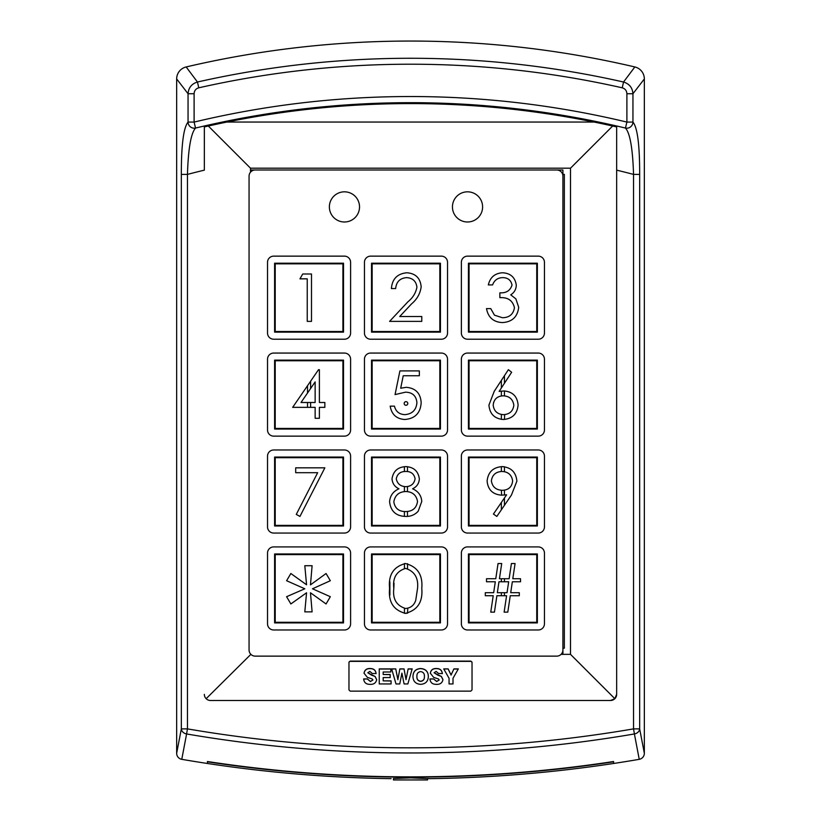 <?xml version="1.0" encoding="UTF-8"?>
<svg xmlns="http://www.w3.org/2000/svg" width="821" height="821" viewBox="0 0 821 821"><rect width="100%" height="100%" fill="white"/><g stroke="black" fill="none" stroke-linecap="round" stroke-linejoin="round"><path stroke-width="1.23" d="M393.454 778.513L410.5 777.867L429.886 778.657A1353.839 1353.839 0 0 0 613.574 763.479L613.574 761.816L613.574 763.479A1353.839 1353.839 0 0 0 639.231 759.333A6.158 6.158 0 0 0 644.341 753.268A6.158 6.158 0 0 1 639.231 759.333L634.407 733.953A6.158 5.142 -9.9 0 0 639.662 728.884L644.341 753.268L644.341 78.929A12.305 12.305 0 0 0 634.838 66.953A984.605 984.605 0 0 0 186.162 66.953A12.305 12.305 0 0 0 176.659 78.929L176.659 753.268A6.158 6.158 0 0 0 181.769 759.333A1353.839 1353.839 0 0 0 196.352 761.755M207.426 761.519L207.426 761.816A1352.197 1352.197 0 0 0 613.574 761.816L613.574 761.519A1351.9 1351.9 0 0 1 207.426 761.519M207.426 763.397L207.426 763.479A1353.839 1353.839 0 0 0 391.114 778.657M181.769 759.333A6.158 6.158 0 0 1 176.659 753.268L181.338 728.884A6.158 5.142 9.9 0 0 186.593 733.953L181.769 759.333A1353.839 1353.839 0 0 0 207.426 763.479L207.426 761.816M624.648 761.755A1353.839 1353.839 0 0 0 639.231 759.333M429.886 778.657L427.546 778.513M329.375 206.902A15.076 15.076 0 0 0 344.451 221.988A15.076 15.076 0 0 0 359.526 206.902A15.076 15.076 0 0 0 344.451 191.827A15.076 15.076 0 0 0 329.375 206.902A15.076 15.076 0 0 0 344.451 221.988A15.076 15.076 0 0 0 359.526 206.902A15.076 15.076 0 0 0 344.451 191.827A15.076 15.076 0 0 0 329.375 206.902M452.443 206.902A15.076 15.076 0 0 0 467.518 221.988A15.076 15.076 0 0 0 482.604 206.902A15.076 15.076 0 0 0 467.518 191.827A15.076 15.076 0 0 0 452.443 206.902A15.076 15.076 0 0 0 467.518 221.988A15.076 15.076 0 0 0 482.604 206.902A15.076 15.076 0 0 0 467.518 191.827A15.076 15.076 0 0 0 452.443 206.902M249.061 176.135L249.061 649.986A6.158 6.158 0 0 0 255.218 656.133L556.751 656.133A6.158 6.158 0 0 0 562.908 649.986L562.908 176.135A6.158 6.158 0 0 0 556.751 169.988L255.218 169.988A6.158 6.158 0 0 0 249.061 176.135M350.598 623.827A6.158 6.158 0 0 1 344.451 629.984L273.68 629.984A6.158 6.158 0 0 1 267.523 623.827L267.523 553.056A6.158 6.158 0 0 1 273.68 546.909L344.451 546.909A6.158 6.158 0 0 1 350.598 553.056L350.598 623.827L350.598 553.056A6.158 6.158 0 0 0 344.451 546.909L273.68 546.909A6.158 6.158 0 0 0 267.523 553.056L267.523 623.827A6.158 6.158 0 0 0 273.68 629.984L344.451 629.984A6.158 6.158 0 0 0 350.598 623.827M447.527 623.827A6.158 6.158 0 0 1 441.37 629.984L370.599 629.984A6.158 6.158 0 0 1 364.452 623.827L364.452 553.056A6.158 6.158 0 0 1 370.599 546.909L441.37 546.909A6.158 6.158 0 0 1 447.527 553.056L447.527 623.827L447.527 553.056A6.158 6.158 0 0 0 441.37 546.909L370.599 546.909A6.158 6.158 0 0 0 364.452 553.056L364.452 623.827A6.158 6.158 0 0 0 370.599 629.984L441.37 629.984A6.158 6.158 0 0 0 447.527 623.827M544.446 623.827A6.158 6.158 0 0 1 538.289 629.984L467.518 629.984A6.158 6.158 0 0 1 461.371 623.827L461.371 553.056A6.158 6.158 0 0 1 467.518 546.909L538.289 546.909A6.158 6.158 0 0 1 544.446 553.056L544.446 623.827L544.446 553.056A6.158 6.158 0 0 0 538.289 546.909L467.518 546.909A6.158 6.158 0 0 0 461.371 553.056L461.371 623.827A6.158 6.158 0 0 0 467.518 629.984L538.289 629.984A6.158 6.158 0 0 0 544.446 623.827M350.598 526.908A6.158 6.158 0 0 1 344.451 533.055L273.68 533.055A6.158 6.158 0 0 1 267.523 526.908L267.523 456.137A6.158 6.158 0 0 1 273.68 449.98L344.451 449.98A6.158 6.158 0 0 1 350.598 456.137L350.598 526.908L350.598 456.137A6.158 6.158 0 0 0 344.451 449.98L273.68 449.98A6.158 6.158 0 0 0 267.523 456.137L267.523 526.908A6.158 6.158 0 0 0 273.68 533.055L344.451 533.055A6.158 6.158 0 0 0 350.598 526.908M447.527 526.908A6.158 6.158 0 0 1 441.37 533.055L370.599 533.055A6.158 6.158 0 0 1 364.452 526.908L364.452 456.137A6.158 6.158 0 0 1 370.599 449.98L441.37 449.98A6.158 6.158 0 0 1 447.527 456.137L447.527 526.908L447.527 456.137A6.158 6.158 0 0 0 441.37 449.98L370.599 449.98A6.158 6.158 0 0 0 364.452 456.137L364.452 526.908A6.158 6.158 0 0 0 370.599 533.055L441.37 533.055A6.158 6.158 0 0 0 447.527 526.908M544.446 526.908A6.158 6.158 0 0 1 538.289 533.055L467.518 533.055A6.158 6.158 0 0 1 461.371 526.908L461.371 456.137A6.158 6.158 0 0 1 467.518 449.98L538.289 449.98A6.158 6.158 0 0 1 544.446 456.137L544.446 526.908L544.446 456.137A6.158 6.158 0 0 0 538.289 449.98L467.518 449.98A6.158 6.158 0 0 0 461.371 456.137L461.371 526.908A6.158 6.158 0 0 0 467.518 533.055L538.289 533.055A6.158 6.158 0 0 0 544.446 526.908M350.598 429.978A6.158 6.158 0 0 1 344.451 436.136L273.68 436.136A6.158 6.158 0 0 1 267.523 429.978L267.523 359.218A6.158 6.158 0 0 1 273.68 353.061L344.451 353.061A6.158 6.158 0 0 1 350.598 359.218L350.598 429.978L350.598 359.218A6.158 6.158 0 0 0 344.451 353.061L273.68 353.061A6.158 6.158 0 0 0 267.523 359.218L267.523 429.978A6.158 6.158 0 0 0 273.68 436.136L344.451 436.136A6.158 6.158 0 0 0 350.598 429.978M447.527 429.978A6.158 6.158 0 0 1 441.37 436.136L370.599 436.136A6.158 6.158 0 0 1 364.452 429.978L364.452 359.218A6.158 6.158 0 0 1 370.599 353.061L441.37 353.061A6.158 6.158 0 0 1 447.527 359.218L447.527 429.978L447.527 359.218A6.158 6.158 0 0 0 441.37 353.061L370.599 353.061A6.158 6.158 0 0 0 364.452 359.218L364.452 429.978A6.158 6.158 0 0 0 370.599 436.136L441.37 436.136A6.158 6.158 0 0 0 447.527 429.978M544.446 429.978A6.158 6.158 0 0 1 538.289 436.136L467.518 436.136A6.158 6.158 0 0 1 461.371 429.978L461.371 359.218A6.158 6.158 0 0 1 467.518 353.061L538.289 353.061A6.158 6.158 0 0 1 544.446 359.218L544.446 429.978L544.446 359.218A6.158 6.158 0 0 0 538.289 353.061L467.518 353.061A6.158 6.158 0 0 0 461.371 359.218L461.371 429.978A6.158 6.158 0 0 0 467.518 436.136L538.289 436.136A6.158 6.158 0 0 0 544.446 429.978M350.598 333.059A6.158 6.158 0 0 1 344.451 339.217L273.68 339.217A6.158 6.158 0 0 1 267.523 333.059L267.523 262.289A6.158 6.158 0 0 1 273.68 256.142L344.451 256.142A6.158 6.158 0 0 1 350.598 262.289L350.598 333.059L350.598 262.289A6.158 6.158 0 0 0 344.451 256.142L273.68 256.142A6.158 6.158 0 0 0 267.523 262.289L267.523 333.059A6.158 6.158 0 0 0 273.68 339.217L344.451 339.217A6.158 6.158 0 0 0 350.598 333.059M447.527 333.059A6.158 6.158 0 0 1 441.37 339.217L370.599 339.217A6.158 6.158 0 0 1 364.452 333.059L364.452 262.289A6.158 6.158 0 0 1 370.599 256.142L441.37 256.142A6.158 6.158 0 0 1 447.527 262.289L447.527 333.059L447.527 262.289A6.158 6.158 0 0 0 441.37 256.142L370.599 256.142A6.158 6.158 0 0 0 364.452 262.289L364.452 333.059A6.158 6.158 0 0 0 370.599 339.217L441.37 339.217A6.158 6.158 0 0 0 447.527 333.059M544.446 333.059A6.158 6.158 0 0 1 538.289 339.217L467.518 339.217A6.158 6.158 0 0 1 461.371 333.059L461.371 262.289A6.158 6.158 0 0 1 467.518 256.142L538.289 256.142A6.158 6.158 0 0 1 544.446 262.289L544.446 333.059L544.446 262.289A6.158 6.158 0 0 0 538.289 256.142L467.518 256.142A6.158 6.158 0 0 0 461.371 262.289L461.371 333.059A6.158 6.158 0 0 0 467.518 339.217L538.289 339.217A6.158 6.158 0 0 0 544.446 333.059M436.238 684.334C432.431 684.375 430.327 682.579 429.927 678.936L433.673 678.936L436.639 681.44L439.194 680.004L438.445 678.967L433.632 677.346L430.327 673.189C430.851 669.977 432.883 668.417 436.392 668.52C439.964 668.51 441.944 670.182 442.355 673.528L438.609 673.528L436.125 671.404L434.073 672.779L441.411 676.483L442.95 679.624C442.262 683 440.025 684.57 436.238 684.334M399.755 683.944L395.999 683.944L391.668 668.899L395.753 668.899L397.857 679.572L399.858 668.899L404.024 668.899L406.005 679.572L408.129 668.899L412.173 668.899L407.842 683.944L404.086 683.944L401.921 673.128L399.755 683.944M369.973 684.334C366.156 684.375 364.052 682.579 363.652 678.936L367.408 678.936L370.363 681.44L372.929 680.004L372.17 678.967L367.356 677.346L364.052 673.189C364.586 669.977 366.607 668.417 370.117 668.52C373.688 668.51 375.679 670.182 376.08 673.528L372.334 673.528L369.861 671.404L367.798 672.779L375.135 676.483L376.675 679.624C375.987 683 373.75 684.57 369.973 684.334M348.966 662.578A1.232 1.201 180 0 1 350.198 661.377L470.802 661.377A1.232 1.201 180 0 1 472.034 662.578M391.073 683.944L379.24 683.944L379.24 668.899L390.827 668.899L390.827 671.989L383.181 671.989L383.181 674.493L390.17 674.493L390.17 677.582L383.181 677.582L383.181 680.855L391.073 680.855L391.073 683.944L391.073 680.989L383.181 680.855M420.629 684.334C415.672 683.985 413.117 681.348 412.963 676.422C413.117 671.496 415.672 668.869 420.629 668.52C425.606 668.858 428.182 671.496 428.346 676.422C428.182 681.348 425.617 683.985 420.629 684.334M453.007 683.944L449.056 683.944L449.056 678.279L443.73 668.899L448.153 668.899L451.047 674.965L453.921 668.899L458.334 668.899L453.007 678.279L453.007 683.944L453.007 678.403M616.653 127.44L616.633 126.927A6.158 6.158 0 0 1 616.653 127.44L616.653 694.34A6.158 6.158 0 0 1 610.496 700.498L210.504 700.498A6.158 6.158 0 0 1 204.347 694.34A6.158 6.158 0 0 0 210.504 700.498L610.496 700.498L614.847 698.692L570.503 654.347L561.092 654.347M204.347 127.44A6.158 6.158 0 0 1 204.367 126.927L204.347 170.152A879.989 879.989 0 0 0 187.455 174.401L181.338 174.401C181.287 145.05 183.524 127.614 188.05 122.083L188.05 93.738L176.659 78.929A12.305 12.305 0 0 1 186.162 66.953A984.605 984.605 0 0 1 634.838 66.953A12.305 12.305 0 0 1 644.341 78.929L644.341 753.268M472.034 662.28L470.802 661.11L350.198 661.11L348.966 662.28L348.966 689.907L350.198 691.138L470.802 691.138L472.034 689.907L472.034 662.28M250.877 654.347L206.153 698.692M562.908 174.35L564.345 174.35L564.345 648.19L562.908 648.19M614.847 698.692L616.653 694.34L616.653 126.927A922.065 922.065 0 0 0 204.347 126.927L204.347 170.152M208.329 126.024L250.497 168.192L570.503 168.192L612.671 126.024M570.503 168.192L570.503 654.347M250.497 168.192L250.497 172.184M363.672 679.059L367.408 678.936M367.408 679.059L370.363 681.44M370.363 681.563L372.929 680.004M364.052 673.323C364.586 670.1 366.607 668.54 370.117 668.643L370.117 668.52M370.117 668.643C373.688 668.633 375.679 670.305 376.08 673.661M371.266 674.944L367.798 672.779M371.431 675.119L375.135 676.483M375.135 676.607L376.675 679.757M379.24 683.944L379.24 669.033L390.827 669.033L390.827 671.989M390.17 677.582L390.17 674.626L383.181 674.493M391.699 669.033L395.753 668.899M395.753 669.033L397.857 679.572M397.857 679.706L399.858 668.899M399.858 669.033L404.024 668.899M404.024 669.033L406.005 679.572M406.005 679.706L408.129 668.899M408.129 669.033L412.142 669.033M412.963 676.555C413.117 671.629 415.672 668.992 420.629 668.643L420.629 668.52M420.629 668.643C425.606 668.992 428.182 671.619 428.346 676.555M416.914 676.422L416.914 676.555C416.75 679.347 417.992 680.958 420.639 681.379C423.308 680.968 424.56 679.357 424.406 676.555L424.406 676.422C424.56 673.62 423.308 672.009 420.639 671.599C417.992 672.019 416.75 673.631 416.914 676.422C416.75 679.224 417.992 680.825 420.639 681.245C423.308 680.835 424.56 679.234 424.406 676.422M429.937 679.059L433.673 678.936M433.673 679.059L436.639 681.44M436.639 681.563L439.194 680.004M430.327 673.323C430.851 670.1 432.883 668.54 436.392 668.643L436.392 668.52M436.392 668.643C439.964 668.633 441.944 670.305 442.355 673.661M437.542 674.944L434.073 672.779M437.706 675.119L441.411 676.483M441.411 676.607L442.95 679.757M449.056 683.944L449.056 678.403M443.812 669.033L448.153 668.899M448.153 669.033L451.047 674.965M451.047 675.098L453.921 668.899M453.921 669.033L458.262 669.033M407.524 563.678L407.524 568.604M404.445 568.471L404.445 563.565L405.42 563.534C417.509 566.634 422.959 574.946 421.778 588.462C422.959 601.957 417.509 610.26 405.42 613.349C393.485 610.198 388.21 601.896 389.585 588.462C388.179 575.008 393.464 566.695 405.42 563.534M393.834 588.441C392.52 598.94 396.43 605.621 405.564 608.494C410.685 608.022 414.071 605.313 415.734 600.356L417.53 588.441C418.607 577.994 414.626 571.313 405.564 568.399C396.43 571.262 392.52 577.943 393.834 588.441L394.029 583.238M389.883 581.832L389.893 595.081M407.78 608.238L407.524 613.205M371.523 622.903L371.523 553.98L440.446 553.98L440.446 622.903L371.523 622.903L372.139 622.287L439.83 622.287L440.446 622.903M371.523 553.98L372.139 554.596L372.139 622.287M440.446 553.98L439.83 554.596L372.139 554.596M406.436 613.318L404.445 613.318L404.445 608.412L405.564 608.494M307.239 321.37L307.239 278.842L299.952 278.842L302.733 273.988L311.498 273.988L311.498 321.37L307.239 321.37M274.604 332.136L274.604 263.213L343.527 263.213L343.527 332.136L274.604 332.136L275.22 331.52L342.911 331.52L343.527 332.136M274.604 263.213L275.22 263.828L275.22 331.52M343.527 263.213L342.911 263.828L275.22 263.828M407.955 301.759C412.799 297.869 415.785 293.035 416.924 287.237C416.175 281.234 412.747 278.032 406.641 277.631C399.971 278.165 396.317 281.819 395.66 288.561L391.401 288.561C392.192 278.945 397.343 273.68 406.857 272.767C415.6 273.414 420.373 278.114 421.173 286.857C420.229 293.62 417.027 299.285 411.588 303.852L399.735 316.506L421.778 316.506L421.778 321.37L389.585 321.37L407.955 301.759M371.523 332.136L371.523 263.213L440.446 263.213L440.446 332.136L371.523 332.136L372.139 331.52L439.83 331.52L440.446 332.136M371.523 263.213L372.139 263.828L372.139 331.52M440.446 263.213L439.83 263.828L372.139 263.828M499.866 292.82C506.229 293.2 510.282 290.613 512.017 285.061C510.98 280.105 507.799 277.621 502.493 277.631C497.618 277.837 494.314 280.269 492.579 284.918L488.331 284.918C490.096 277.365 494.796 273.321 502.431 272.767C510.477 273.177 515.095 277.282 516.276 285.082C516.173 289.3 514.326 292.553 510.734 294.831L515.875 298.875L518.698 307.29C517.548 316.916 512.078 322.017 502.308 322.581C493.442 322.089 488.177 317.44 486.504 308.614L490.753 308.614L494.468 315.161L502.39 317.727C509.307 317.645 513.33 314.31 514.449 307.701C512.694 300.507 507.84 297.161 499.866 297.674L499.866 292.82M468.442 332.136L468.442 263.213L537.365 263.213L537.365 332.136L468.442 332.136L469.058 331.52L536.749 331.52L537.365 332.136M468.442 263.213L469.058 263.828L469.058 331.52M537.365 263.213L536.749 263.828L469.058 263.828M315.141 418.289L315.141 407.36L292.656 407.36L318.527 369.686L319.39 369.686L319.39 402.495L324.859 402.495L324.859 407.36L319.39 407.36L319.39 418.289L315.141 418.289M274.604 429.055L274.604 360.132L343.527 360.132L343.527 429.055L274.604 429.055L275.22 428.439L342.911 428.439L343.527 429.055M274.604 360.132L275.22 360.747L275.22 428.439M343.527 360.132L342.911 360.747L275.22 360.747M310.605 381.231L310.605 388.528M310.605 402.495L310.605 407.36M307.526 407.36L307.526 402.495M307.526 393.013L307.526 385.716M301.009 402.495L315.141 402.495L315.141 381.919L301.009 402.495M407.791 403.47A1.806 1.806 0 0 0 405.985 401.664A1.806 1.806 0 0 0 404.178 403.47A1.806 1.806 0 0 0 405.985 405.276A1.806 1.806 0 0 0 407.791 403.47A1.806 1.806 0 0 0 405.985 401.664A1.806 1.806 0 0 0 404.178 403.47A1.806 1.806 0 0 0 405.985 405.276A1.806 1.806 0 0 0 407.791 403.47M405.492 392.171L395.055 394.593L399.909 370.907L419.346 370.907L419.346 375.761L403.234 375.761L400.679 388.23L406.262 387.307C415.662 388.148 420.629 393.31 421.173 402.813C420.434 413.158 414.923 418.72 404.65 419.5C396.399 418.843 391.586 414.389 390.191 406.138L394.439 406.138C395.784 411.547 399.273 414.379 404.897 414.646C412.265 413.989 416.268 409.977 416.924 402.629C416.247 395.835 412.44 392.346 405.492 392.171M371.523 429.055L371.523 360.132L440.446 360.132L440.446 429.055L371.523 429.055L372.139 428.439L439.83 428.439L440.446 429.055M371.523 360.132L372.139 360.747L372.139 428.439M440.446 360.132L439.83 360.747L372.139 360.747M504.443 390.96L504.443 395.876M501.364 419.387L501.364 414.461M504.679 414.584L504.443 419.449L503.283 419.5C494.488 418.71 489.706 413.907 488.936 405.081L494.232 391.309L508.373 369.686L511.647 372.262L499.127 391.412L504.032 390.95C512.653 391.709 517.333 396.389 518.092 404.989C517.271 413.958 512.335 418.792 503.283 419.5M504.443 414.605L503.519 414.646C509.595 414.297 513.033 411.167 513.843 405.246C512.94 399.232 509.379 396.091 503.15 395.814C497.116 396.143 493.801 399.293 493.185 405.246L493.657 402.228M468.442 429.055L468.442 360.132L537.365 360.132L537.365 429.055L468.442 429.055L469.058 428.439L536.749 428.439L537.365 429.055M468.442 360.132L469.058 360.747L469.058 428.439M537.365 360.132L536.749 360.747L469.058 360.747M504.443 375.7L504.443 383.284M501.364 387.984L501.364 380.4M501.364 395.938L501.364 391.094M493.185 405.246C493.996 411.167 497.434 414.297 503.519 414.646M296.278 514.408L317.665 472.691L295.693 472.691L295.693 467.826L324.859 467.826L299.952 516.43L296.278 514.408M274.604 525.984L274.604 457.061L343.527 457.061L343.527 525.984L274.604 525.984L275.22 525.368L342.911 525.368L343.527 525.984M274.604 457.061L275.22 457.677L275.22 525.368M343.527 457.061L342.911 457.677L275.22 457.677M392.017 478.776C393.28 471.049 397.908 466.995 405.902 466.615C413.784 467.098 418.269 471.192 419.346 478.91C419.059 483.477 416.822 486.771 412.624 488.813C418.248 491.266 421.296 495.463 421.778 501.415L418.197 511.226C414.821 514.849 410.623 516.583 405.615 516.43C396.04 516.122 390.704 511.247 389.585 501.795C390.057 495.679 393.177 491.348 398.934 488.813C394.665 486.761 392.366 483.415 392.017 478.776M416.175 513.187L418.197 511.226M371.523 525.984L371.523 457.061L440.446 457.061L440.446 525.984L371.523 525.984L372.139 525.368L439.83 525.368L440.446 525.984M371.523 457.061L372.139 457.677L372.139 525.368M440.446 457.061L439.83 457.677L372.139 457.677M405.902 466.615L407.473 466.697L407.473 471.572M405.615 516.43L404.404 516.388L404.404 511.524M407.473 486.535L407.473 491.605M407.473 511.483L407.473 516.347M404.404 491.594L404.404 486.576M404.404 471.531L404.404 466.687M415.098 478.746C414.071 473.799 410.921 471.377 405.666 471.47C400.412 471.47 397.282 473.933 396.266 478.838C397.354 483.836 400.545 486.443 405.831 486.658C411.095 486.432 414.184 483.795 415.098 478.746M417.53 501.498C416.411 495.155 412.542 491.83 405.933 491.522C398.975 491.779 394.942 495.248 393.834 501.939C394.942 508.384 398.883 511.596 405.666 511.565C412.532 511.462 416.493 508.107 417.53 501.498M501.364 471.49L501.364 466.646L502.195 466.615C511.144 467.375 516.04 472.229 516.881 481.178L511.421 495.094L496.828 516.43L493.431 514.059L506.608 494.806L501.631 495.166C492.836 494.509 488.002 489.829 487.11 481.127C488.033 472.126 493.062 467.293 502.195 466.615L504.443 466.769L504.443 471.706M468.442 525.984L468.442 457.061L537.365 457.061L537.365 525.984L468.442 525.984L469.058 525.368L536.749 525.368L537.365 525.984M468.442 457.061L469.058 457.677L469.058 525.368M537.365 457.061L536.749 457.677L469.058 457.677M501.631 495.166L501.364 490.26M501.364 509.79L501.364 502.462M504.443 497.967L504.443 505.295M504.443 490.158L504.443 495.042M491.369 480.89C492.384 486.956 496.069 490.096 502.411 490.301C508.548 490.045 511.955 486.904 512.632 480.89C511.729 474.897 508.178 471.757 501.98 471.47C495.792 471.767 492.251 474.907 491.369 480.89M520.524 581.761L512.345 581.761L510.713 592.69L519.313 592.69L519.313 595.728L510.252 595.728L507.799 612.138L504.125 612.138L506.578 595.728L496.89 595.728L494.427 612.138L490.753 612.138L493.216 595.728L485.293 595.728L485.293 592.69L493.667 592.69L495.309 581.761L486.504 581.761L486.504 578.723L495.771 578.723L498.049 563.534L501.713 563.534L499.435 578.723L509.133 578.723L511.411 563.534L515.075 563.534L512.797 578.723L520.524 578.723L520.524 581.761M468.442 622.903L468.442 553.98L537.365 553.98L537.365 622.903L468.442 622.903L469.058 622.287L536.749 622.287L537.365 622.903M468.442 553.98L469.058 554.596L469.058 622.287M537.365 553.98L536.749 554.596L469.058 554.596M504.443 578.723L504.443 581.761M504.443 592.69L504.443 595.728M501.364 595.728L501.364 592.69M501.364 581.761L501.364 578.723M507.039 592.69L508.681 581.761L498.973 581.761L497.341 592.69L507.039 592.69M286.591 580.724L290.86 573.51L306.561 584.788L304.807 565.71L312.103 565.71L310.471 584.86L326.07 573.51L330.329 580.724L312.483 588.79L330.329 596.703L326.07 603.958L310.471 592.772L312.103 611.871L304.807 611.871L306.561 592.772L290.86 603.958L286.591 596.703L304.807 588.79L286.591 580.724M274.604 622.903L274.604 553.98L343.527 553.98L343.527 622.903L274.604 622.903L275.22 622.287L342.911 622.287L343.527 622.903M274.604 553.98L275.22 554.596L275.22 622.287M343.527 553.98L342.911 554.596L275.22 554.596M562.908 654.347L562.908 169.988L250.497 169.988M176.659 753.268L176.659 78.929M610.496 700.498A6.158 6.158 0 0 0 616.653 694.34M644.341 78.929L632.95 93.738L626.895 93.738C626.721 90.669 625.171 88.699 622.236 87.816A961.442 961.442 0 0 0 198.764 87.816C195.829 88.699 194.279 90.669 194.105 93.738L188.05 93.738C188.522 87.714 191.662 83.804 197.461 82.018A967.395 967.395 0 0 1 623.539 82.018L634.838 66.953M186.162 66.953L197.461 82.018L198.764 87.816M622.236 87.816L623.539 82.018C629.338 83.804 632.478 87.714 632.95 93.738L632.95 122.083C637.465 127.553 639.703 144.989 639.662 174.401L639.662 728.884L633.545 728.884L634.407 733.953A1328.009 1328.009 0 0 1 186.593 733.953L187.455 728.884A1322.867 1322.867 0 0 0 633.545 728.884L633.545 174.401C632.724 148.56 630.035 133.105 625.458 128.055L626.895 122.083L626.895 93.738M194.105 93.738L194.105 122.083L188.05 122.083A6.158 6.024 -121.2 0 0 195.542 128.055L194.105 122.083A929.126 929.126 0 0 1 626.895 122.083L632.95 122.083A6.158 6.024 121.2 0 1 625.458 128.055A922.989 922.989 0 0 0 195.542 128.055C190.954 133.166 188.266 148.611 187.455 174.401L187.455 728.884L181.338 728.884L181.338 174.401M616.653 170.152A879.989 879.989 0 0 1 633.545 174.401L639.662 174.401M427.546 778.482L427.546 779.95L393.454 779.95L393.454 778.482M226.965 122.042L594.035 122.042M439.83 622.287L439.83 554.596M342.911 331.52L342.911 263.828M439.83 331.52L439.83 263.828M536.749 331.52L536.749 263.828M342.911 428.439L342.911 360.747M439.83 428.439L439.83 360.747M536.749 428.439L536.749 360.747M342.911 525.368L342.911 457.677M439.83 525.368L439.83 457.677M536.749 525.368L536.749 457.677M536.749 622.287L536.749 554.596M342.911 622.287L342.911 554.596"/></g></svg>
